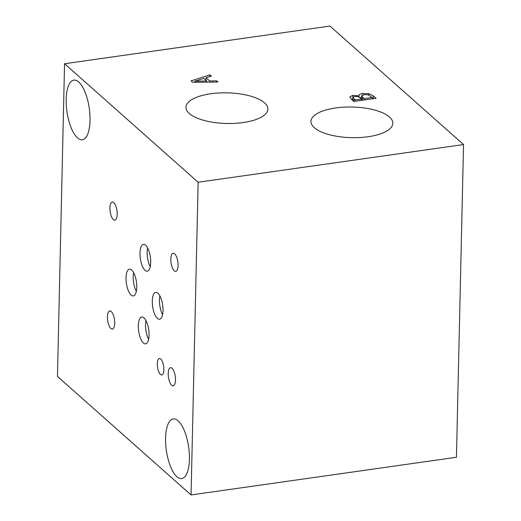 <?xml version="1.0" encoding="UTF-8"?>
<svg xmlns="http://www.w3.org/2000/svg" width="521" height="521" viewBox="0 0 521 521"><rect width="100%" height="100%" fill="white"/><g stroke="black" fill="none" stroke-linecap="round" stroke-linejoin="round"><path stroke-width="0.78" d="M191.051 494.95L456.442 457.269L463.54 144.558L329.949 26.05L64.558 63.731L57.46 376.442L191.051 494.95L198.149 182.239L64.558 63.731M352.821 97.245L355.198 99.941L361.665 99.023L358.031 96.554L354.651 96.483L352.821 97.245L352.724 100.905M355.198 99.941L355.166 101.25M361.665 99.023L361.639 100.332M361.587 95.831L364.12 98.671L372.294 97.512L368.171 94.809L364.257 94.659L361.587 95.831L361.496 99.459M361.646 99.928L361.945 100.286M364.12 98.671L364.094 99.98M372.294 97.512L372.261 98.821M360.148 97.674L361.548 97.232M359.015 95.454L359.093 95.871C358.708 94.731 359.946 93.936 362.805 93.506L368.796 93.676L373.336 95.851L376.071 98.28L353.954 101.419L351.428 99.179L349.819 96.828L352.912 95.369L359.093 95.871L359.067 96.919M358.982 95.884L358.962 96.867M351.415 99.172L352.769 98.899M368.796 93.676L368.764 94.991M463.54 144.558L198.149 182.239M210.686 93.773A40.957 15.324 -178.7 0 1 267.859 109.091A40.957 15.324 -178.7 0 1 243.131 122.552A40.957 15.324 -178.7 0 1 185.964 107.235A40.957 15.324 -178.7 0 1 210.686 93.773M335.667 107.958A40.957 15.324 -178.7 0 1 392.834 123.282A40.957 15.324 -178.7 0 1 368.113 136.736A40.957 15.324 -178.7 0 1 310.946 121.419A40.957 15.324 -178.7 0 1 335.667 107.958M216.664 80.866L217.947 82.005L192.614 82.292L191.051 80.905L209.95 74.913L211.292 76.099L205.971 77.746L209.611 80.976L216.664 80.866L216.638 82.018M206.759 81.022L203.809 78.41L194.874 81.198L206.759 81.022L206.733 82.129M194.874 81.198L194.847 82.266M209.611 80.976L209.585 82.097M205.971 77.746L205.912 80.273M209.95 74.913L209.917 76.522M205.424 79.837L205.925 79.68M77.479 137.857A30.114 11.28 81.9 0 1 66.31 105.34A30.114 11.28 81.9 0 1 73.878 80.123A30.114 11.28 81.9 0 1 78.743 82.018A30.114 11.28 81.9 0 1 89.912 114.535A30.114 11.28 81.9 0 1 82.344 139.752A30.114 11.28 81.9 0 1 77.479 137.857M176.866 476.669A30.114 11.28 81.9 0 1 165.698 444.152A30.114 11.28 81.9 0 1 173.265 418.93A30.114 11.28 81.9 0 1 178.136 420.825A30.114 11.28 81.9 0 1 189.299 453.342A30.114 11.28 81.9 0 1 181.731 478.565A30.114 11.28 81.9 0 1 176.866 476.669M133.65 272.639A13.539 5.073 -98.1 0 0 136.313 291.395M131.11 295.075A13.539 5.073 81.9 0 1 126.089 280.461A13.539 5.073 81.9 0 1 129.488 269.123A13.539 5.073 81.9 0 1 131.676 269.969A13.539 5.073 81.9 0 1 136.697 284.59A13.539 5.073 81.9 0 1 133.298 295.928A13.539 5.073 81.9 0 1 131.11 295.075M145.958 320.558A13.539 5.073 -98.1 0 0 148.622 339.314M143.412 343A13.539 5.073 81.9 0 1 138.391 328.38A13.539 5.073 81.9 0 1 141.797 317.042A13.539 5.073 81.9 0 1 143.985 317.895A13.539 5.073 81.9 0 1 149.006 332.515A13.539 5.073 81.9 0 1 145.6 343.853A13.539 5.073 81.9 0 1 143.412 343M147.606 247.918A13.539 5.073 -98.1 0 0 150.269 266.68M145.066 270.36A13.539 5.073 81.9 0 1 140.045 255.739A13.539 5.073 81.9 0 1 143.444 244.401A13.539 5.073 81.9 0 1 145.633 245.254A13.539 5.073 81.9 0 1 150.654 259.875A13.539 5.073 81.9 0 1 147.254 271.213A13.539 5.073 81.9 0 1 145.066 270.36M159.908 295.935A13.539 5.073 -98.1 0 0 162.572 314.691M157.368 318.37A13.539 5.073 81.9 0 1 152.347 303.756A13.539 5.073 81.9 0 1 155.746 292.418A13.539 5.073 81.9 0 1 157.935 293.264A13.539 5.073 81.9 0 1 162.962 307.885A13.539 5.073 81.9 0 1 159.556 319.223A13.539 5.073 81.9 0 1 157.368 318.37M160.416 374.443A8.29 3.106 81.9 0 1 157.342 365.495A8.29 3.106 81.9 0 1 159.426 358.552A8.29 3.106 81.9 0 1 160.768 359.073A8.29 3.106 81.9 0 1 163.841 368.021A8.29 3.106 81.9 0 1 161.757 374.964A8.29 3.106 81.9 0 1 160.416 374.443M174.255 270.783A9.157 3.432 81.9 0 1 170.862 260.897A9.157 3.432 81.9 0 1 173.161 253.232A9.157 3.432 81.9 0 1 174.639 253.812A9.157 3.432 81.9 0 1 178.039 263.691A9.157 3.432 81.9 0 1 175.733 271.363A9.157 3.432 81.9 0 1 174.255 270.783M110.882 328.497A9.157 3.432 81.9 0 1 107.482 318.611A9.157 3.432 81.9 0 1 109.788 310.946A9.157 3.432 81.9 0 1 111.266 311.519A9.157 3.432 81.9 0 1 114.659 321.405A9.157 3.432 81.9 0 1 112.36 329.07A9.157 3.432 81.9 0 1 110.882 328.497M113.35 219.582A9.157 3.432 81.9 0 1 109.957 209.696A9.157 3.432 81.9 0 1 112.256 202.031A9.157 3.432 81.9 0 1 113.734 202.604A9.157 3.432 81.9 0 1 117.134 212.49A9.157 3.432 81.9 0 1 114.835 220.162A9.157 3.432 81.9 0 1 113.35 219.582M171.656 385.234A9.157 3.432 81.9 0 1 168.263 375.348A9.157 3.432 81.9 0 1 170.562 367.683A9.157 3.432 81.9 0 1 172.047 368.262A9.157 3.432 81.9 0 1 175.44 378.148A9.157 3.432 81.9 0 1 173.141 385.814A9.157 3.432 81.9 0 1 171.656 385.234M353.98 98.866L353.922 101.393M362.681 97.394L362.623 100.195M362.805 93.506L362.772 94.952M352.912 95.369L352.873 97.14M373.336 95.851L373.27 98.677"/></g></svg>
